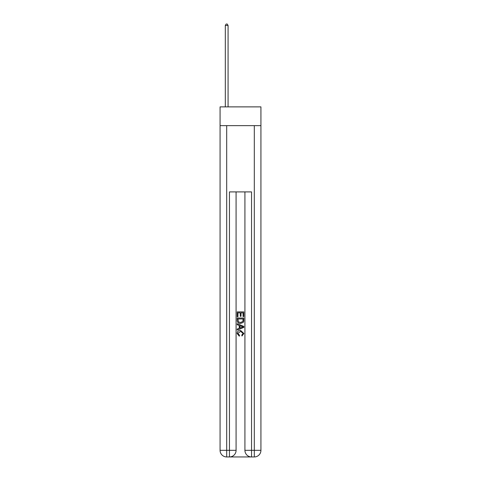 <?xml version="1.0" encoding="UTF-8"?>
<svg xmlns="http://www.w3.org/2000/svg" width="481" height="481" viewBox="0 0 481 481"><rect width="100%" height="100%" fill="white"/><g stroke="black" fill="none" stroke-linecap="round" stroke-linejoin="round"><path stroke-width="0.72" d="M260.93 125.649L260.93 106.878L220.07 106.878L220.07 125.649L260.93 125.649L260.93 450.324L254.305 450.324L254.305 125.649M229.954 456.95L251.046 456.95M244.919 191.907L244.919 450.324A6.626 6.626 0 0 0 251.545 456.95L251.545 450.324L244.919 450.324A6.626 6.626 0 0 0 251.545 456.95L254.305 456.95L254.305 450.324L251.545 450.324L251.545 191.907L229.455 191.907L229.455 450.324L220.07 450.324L220.07 125.649M236.081 191.907L236.081 450.324A6.626 6.626 0 0 1 229.455 456.95L226.695 456.95A6.626 6.626 0 0 1 220.07 450.324A6.626 6.626 0 0 0 226.695 456.95L226.695 125.649M254.305 456.95A6.626 6.626 0 0 0 260.93 450.324A6.626 6.626 0 0 1 254.305 456.95M237.187 316.745L237.187 311.898L243.813 311.898L243.813 316.57L243.049 316.57L243.049 312.836L241.011 312.836L241.011 316.318L240.247 316.318L240.247 312.836L237.951 312.836L237.951 316.745L237.187 316.745M237.187 320.388L237.187 318.013L243.813 318.013L243.717 321.452L243.242 322.414L240.536 323.454C238.42 323.46 237.301 322.438 237.187 320.388M237.951 318.951L238.42 321.879L240.548 322.517L242.911 321.386L243.049 318.951L237.951 318.951M237.187 324.729L237.187 323.737L243.813 326.365L243.813 327.423L237.187 330.05L237.187 329.058L239.225 328.307L239.225 325.481L237.187 324.729M241.823 326.443L239.989 325.763L239.989 328.024L243.049 326.894L241.823 326.443M237.867 333.405L239.526 335.263L239.31 336.195L237.103 333.489C237.283 331.457 238.432 330.429 240.548 330.417L243.897 333.471L241.973 336.027L241.769 335.089L243.133 333.429L240.554 331.355L237.867 333.405M228.078 106.878L228.078 25.487L225.312 25.487L225.312 106.878M225.312 25.487L226.142 24.05L227.248 24.05L228.078 25.487M236.081 450.324L229.455 450.324L229.455 456.95A6.626 6.626 0 0 0 236.081 450.324"/></g></svg>
